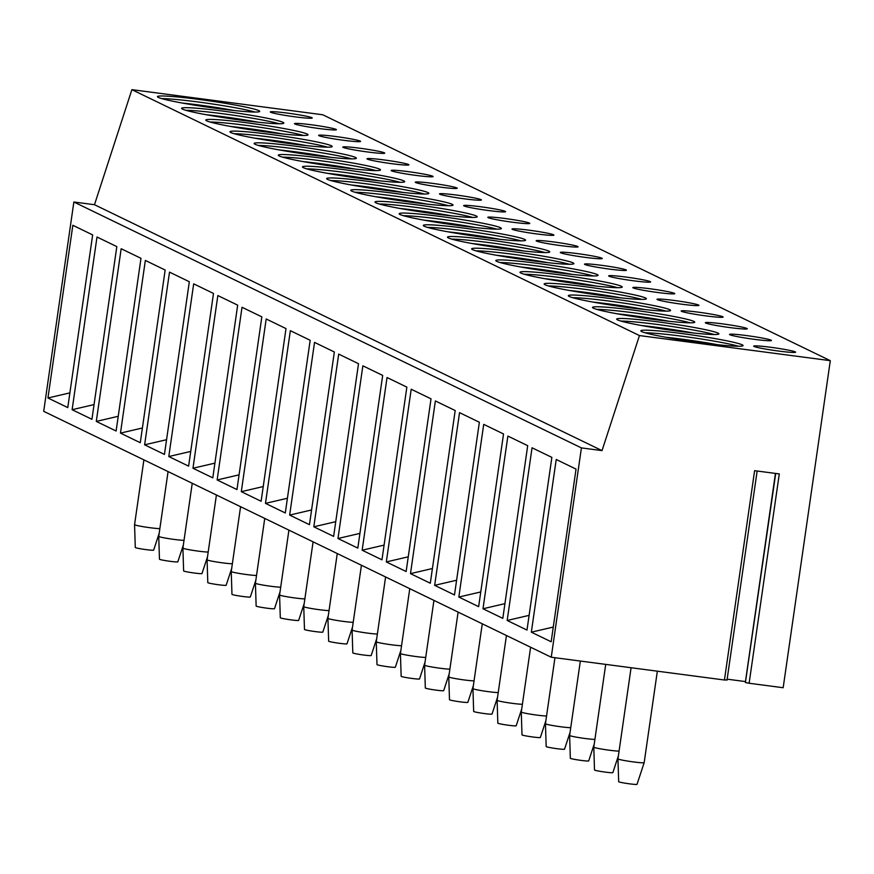 <?xml version="1.0" encoding="UTF-8"?>
<svg xmlns="http://www.w3.org/2000/svg" width="874" height="874" viewBox="0 0 874 874"><rect width="100%" height="100%" fill="white"/><g stroke="black" fill="none" stroke-linecap="round" stroke-linejoin="round"><path stroke-width="1.31" d="M581.418 447.903L602.033 450.613L639.451 335.561L830.3 360.667L783.17 687.729L749.127 683.25L779.291 473.927L754.612 470.682L724.448 680.005L551.254 657.226L43.7 411.326L73.864 202.003L581.418 447.903L551.254 657.226M749.127 683.25L745.402 682.518L775.708 473.457M727.157 679.164L745.544 681.589M726.25 679.939L724.448 680.005M830.3 360.667L322.746 114.767L131.887 89.661L94.479 204.713L73.864 202.003M639.451 335.561L131.887 89.661M158.314 97.407A51.653 3.234 8.2 0 0 213.07 107.917A51.653 3.234 8.2 0 0 259.687 111.38A51.653 3.234 8.2 0 0 258.813 110.616A51.653 3.234 8.2 0 0 204.057 100.106A51.653 3.234 8.2 0 0 157.44 96.643A51.653 3.234 8.2 0 0 158.314 97.407M295.128 116.843A21.194 1.333 8.2 0 0 312.237 118.001A21.194 1.333 8.2 0 0 287.393 113.096A21.194 1.333 8.2 0 0 270.295 111.948A21.194 1.333 8.2 0 0 295.128 116.843M182.491 109.108A51.653 3.234 8.2 0 0 237.236 119.629A51.653 3.234 8.2 0 0 283.853 123.092A51.653 3.234 8.2 0 0 282.979 122.327A51.653 3.234 8.2 0 0 228.234 111.817A51.653 3.234 8.2 0 0 181.606 108.354A51.653 3.234 8.2 0 0 182.491 109.108M319.305 128.554A21.194 1.333 8.2 0 0 336.403 129.702A21.194 1.333 8.2 0 0 311.57 124.807A21.194 1.333 8.2 0 0 294.462 123.66A21.194 1.333 8.2 0 0 319.305 128.554M206.657 120.82A51.653 3.234 8.2 0 0 261.402 131.329A51.653 3.234 8.2 0 0 308.03 134.793A51.653 3.234 8.2 0 0 307.156 134.039A51.653 3.234 8.2 0 0 252.4 123.529A51.653 3.234 8.2 0 0 205.783 120.066A51.653 3.234 8.2 0 0 206.657 120.82M343.471 140.266A21.194 1.333 8.2 0 0 360.58 141.413A21.194 1.333 8.2 0 0 335.736 136.519A21.194 1.333 8.2 0 0 318.628 135.372A21.194 1.333 8.2 0 0 343.471 140.266M230.823 132.531A51.653 3.234 8.2 0 0 285.579 143.041A51.653 3.234 8.2 0 0 332.196 146.504A51.653 3.234 8.2 0 0 331.322 145.75A51.653 3.234 8.2 0 0 276.566 135.241A51.653 3.234 8.2 0 0 229.949 131.777A51.653 3.234 8.2 0 0 230.823 132.531M367.637 151.978A21.194 1.333 8.2 0 0 384.746 153.125A21.194 1.333 8.2 0 0 359.902 148.23A21.194 1.333 8.2 0 0 342.805 147.083A21.194 1.333 8.2 0 0 367.637 151.978M254.99 144.243A51.653 3.234 8.2 0 0 309.746 154.753A51.653 3.234 8.2 0 0 356.363 158.216A51.653 3.234 8.2 0 0 355.489 157.462A51.653 3.234 8.2 0 0 300.743 146.941A51.653 3.234 8.2 0 0 254.115 143.478A51.653 3.234 8.2 0 0 254.99 144.243M391.814 163.689A21.194 1.333 8.2 0 0 408.912 164.836A21.194 1.333 8.2 0 0 384.079 159.942A21.194 1.333 8.2 0 0 366.971 158.795A21.194 1.333 8.2 0 0 391.814 163.689M279.167 155.954A51.653 3.234 8.2 0 0 333.912 166.464A51.653 3.234 8.2 0 0 380.529 169.927A51.653 3.234 8.2 0 0 379.655 169.174A51.653 3.234 8.2 0 0 324.909 158.653A51.653 3.234 8.2 0 0 278.293 155.19A51.653 3.234 8.2 0 0 279.167 155.954M415.98 175.401A21.194 1.333 8.2 0 0 433.089 176.548A21.194 1.333 8.2 0 0 408.245 171.654A21.194 1.333 8.2 0 0 391.137 170.496A21.194 1.333 8.2 0 0 415.98 175.401M303.333 167.655A51.653 3.234 8.2 0 0 358.089 178.176A51.653 3.234 8.2 0 0 404.706 181.639A51.653 3.234 8.2 0 0 403.832 180.874A51.653 3.234 8.2 0 0 349.076 170.364A51.653 3.234 8.2 0 0 302.459 166.901A51.653 3.234 8.2 0 0 303.333 167.655M440.146 187.102A21.194 1.333 8.2 0 0 457.255 188.249A21.194 1.333 8.2 0 0 432.412 183.354A21.194 1.333 8.2 0 0 415.303 182.207A21.194 1.333 8.2 0 0 440.146 187.102M327.499 179.367A51.653 3.234 8.2 0 0 382.255 189.887A51.653 3.234 8.2 0 0 428.872 193.351A51.653 3.234 8.2 0 0 427.998 192.586A51.653 3.234 8.2 0 0 373.242 182.076A51.653 3.234 8.2 0 0 326.625 178.613A51.653 3.234 8.2 0 0 327.499 179.367M464.312 198.813A21.194 1.333 8.2 0 0 481.421 199.96A21.194 1.333 8.2 0 0 456.578 195.066A21.194 1.333 8.2 0 0 439.48 193.919A21.194 1.333 8.2 0 0 464.312 198.813M351.676 191.078A51.653 3.234 8.2 0 0 406.421 201.588A51.653 3.234 8.2 0 0 453.038 205.051A51.653 3.234 8.2 0 0 452.164 204.298A51.653 3.234 8.2 0 0 397.419 193.788A51.653 3.234 8.2 0 0 350.802 190.324A51.653 3.234 8.2 0 0 351.676 191.078M488.49 210.525A21.194 1.333 8.2 0 0 505.587 211.672A21.194 1.333 8.2 0 0 480.755 206.777A21.194 1.333 8.2 0 0 463.646 205.63A21.194 1.333 8.2 0 0 488.49 210.525M375.842 202.79A51.653 3.234 8.2 0 0 430.587 213.3A51.653 3.234 8.2 0 0 477.215 216.763A51.653 3.234 8.2 0 0 476.341 216.009A51.653 3.234 8.2 0 0 421.585 205.499A51.653 3.234 8.2 0 0 374.968 202.036A51.653 3.234 8.2 0 0 375.842 202.79M512.656 222.236A21.194 1.333 8.2 0 0 529.764 223.383A21.194 1.333 8.2 0 0 504.921 218.489A21.194 1.333 8.2 0 0 487.812 217.342A21.194 1.333 8.2 0 0 512.656 222.236M400.008 214.501A51.653 3.234 8.2 0 0 454.764 225.011A51.653 3.234 8.2 0 0 501.381 228.475A51.653 3.234 8.2 0 0 500.507 227.721A51.653 3.234 8.2 0 0 445.751 217.2A51.653 3.234 8.2 0 0 399.134 213.737A51.653 3.234 8.2 0 0 400.008 214.501M536.822 233.948A21.194 1.333 8.2 0 0 553.93 235.095A21.194 1.333 8.2 0 0 529.087 230.201A21.194 1.333 8.2 0 0 511.989 229.043A21.194 1.333 8.2 0 0 536.822 233.948M424.174 226.213A51.653 3.234 8.2 0 0 478.93 236.723A51.653 3.234 8.2 0 0 525.547 240.186A51.653 3.234 8.2 0 0 524.673 239.421A51.653 3.234 8.2 0 0 469.928 228.912A51.653 3.234 8.2 0 0 423.3 225.448A51.653 3.234 8.2 0 0 424.174 226.213M560.999 245.649A21.194 1.333 8.2 0 0 578.096 246.807A21.194 1.333 8.2 0 0 553.264 241.901A21.194 1.333 8.2 0 0 536.155 240.754A21.194 1.333 8.2 0 0 560.999 245.649M448.351 237.914A51.653 3.234 8.2 0 0 503.096 248.435A51.653 3.234 8.2 0 0 549.724 251.898A51.653 3.234 8.2 0 0 548.839 251.133A51.653 3.234 8.2 0 0 494.094 240.623A51.653 3.234 8.2 0 0 447.477 237.16A51.653 3.234 8.2 0 0 448.351 237.914M585.165 257.36A21.194 1.333 8.2 0 0 602.273 258.507A21.194 1.333 8.2 0 0 577.43 253.613A21.194 1.333 8.2 0 0 560.321 252.466A21.194 1.333 8.2 0 0 585.165 257.36M472.517 249.625A51.653 3.234 8.2 0 0 527.273 260.135A51.653 3.234 8.2 0 0 573.89 263.598A51.653 3.234 8.2 0 0 573.016 262.845A51.653 3.234 8.2 0 0 518.26 252.335A51.653 3.234 8.2 0 0 471.643 248.872A51.653 3.234 8.2 0 0 472.517 249.625M609.331 269.072A21.194 1.333 8.2 0 0 626.439 270.219A21.194 1.333 8.2 0 0 601.596 265.325A21.194 1.333 8.2 0 0 584.488 264.177A21.194 1.333 8.2 0 0 609.331 269.072M496.683 261.337A51.653 3.234 8.2 0 0 551.439 271.847A51.653 3.234 8.2 0 0 598.056 275.31A51.653 3.234 8.2 0 0 597.182 274.556A51.653 3.234 8.2 0 0 542.437 264.046A51.653 3.234 8.2 0 0 495.809 260.583A51.653 3.234 8.2 0 0 496.683 261.337M633.497 280.783A21.194 1.333 8.2 0 0 650.606 281.931A21.194 1.333 8.2 0 0 625.773 277.036A21.194 1.333 8.2 0 0 608.665 275.889A21.194 1.333 8.2 0 0 633.497 280.783M520.86 273.049A51.653 3.234 8.2 0 0 575.605 283.558A51.653 3.234 8.2 0 0 622.222 287.022A51.653 3.234 8.2 0 0 621.348 286.268A51.653 3.234 8.2 0 0 566.603 275.747A51.653 3.234 8.2 0 0 519.986 272.284A51.653 3.234 8.2 0 0 520.86 273.049M657.674 292.495A21.194 1.333 8.2 0 0 674.783 293.642A21.194 1.333 8.2 0 0 649.939 288.748A21.194 1.333 8.2 0 0 632.831 287.601A21.194 1.333 8.2 0 0 657.674 292.495M545.026 284.76A51.653 3.234 8.2 0 0 599.783 295.27A51.653 3.234 8.2 0 0 646.399 298.733A51.653 3.234 8.2 0 0 645.525 297.979A51.653 3.234 8.2 0 0 590.769 287.459A51.653 3.234 8.2 0 0 544.152 283.995A51.653 3.234 8.2 0 0 545.026 284.76M681.84 304.207A21.194 1.333 8.2 0 0 698.949 305.354A21.194 1.333 8.2 0 0 674.105 300.459A21.194 1.333 8.2 0 0 656.997 299.301A21.194 1.333 8.2 0 0 681.84 304.207M569.192 296.472A51.653 3.234 8.2 0 0 623.949 306.982A51.653 3.234 8.2 0 0 670.566 310.445A51.653 3.234 8.2 0 0 669.692 309.68A51.653 3.234 8.2 0 0 614.935 299.17A51.653 3.234 8.2 0 0 568.319 295.707A51.653 3.234 8.2 0 0 569.192 296.472M706.006 315.907A21.194 1.333 8.2 0 0 723.115 317.065A21.194 1.333 8.2 0 0 698.271 312.16A21.194 1.333 8.2 0 0 681.174 311.013A21.194 1.333 8.2 0 0 706.006 315.907M593.37 308.172A51.653 3.234 8.2 0 0 648.115 318.693A51.653 3.234 8.2 0 0 694.732 322.156A51.653 3.234 8.2 0 0 693.858 321.392A51.653 3.234 8.2 0 0 639.113 310.882A51.653 3.234 8.2 0 0 592.496 307.419A51.653 3.234 8.2 0 0 593.37 308.172M730.183 327.619A21.194 1.333 8.2 0 0 747.281 328.766A21.194 1.333 8.2 0 0 722.448 323.872A21.194 1.333 8.2 0 0 705.34 322.724A21.194 1.333 8.2 0 0 730.183 327.619M617.536 319.884A51.653 3.234 8.2 0 0 672.281 330.394A51.653 3.234 8.2 0 0 718.909 333.857A51.653 3.234 8.2 0 0 718.035 333.103A51.653 3.234 8.2 0 0 663.279 322.593A51.653 3.234 8.2 0 0 616.662 319.13A51.653 3.234 8.2 0 0 617.536 319.884M754.349 339.331A21.194 1.333 8.2 0 0 771.458 340.478A21.194 1.333 8.2 0 0 746.615 335.583A21.194 1.333 8.2 0 0 729.506 334.436A21.194 1.333 8.2 0 0 754.349 339.331M641.702 331.596A51.653 3.234 8.2 0 0 696.458 342.105A51.653 3.234 8.2 0 0 743.075 345.569A51.653 3.234 8.2 0 0 742.201 344.815A51.653 3.234 8.2 0 0 687.445 334.305A51.653 3.234 8.2 0 0 640.828 330.842A51.653 3.234 8.2 0 0 641.702 331.596M778.516 351.042A21.194 1.333 8.2 0 0 795.624 352.189A21.194 1.333 8.2 0 0 770.781 347.295A21.194 1.333 8.2 0 0 753.683 346.148A21.194 1.333 8.2 0 0 778.516 351.042M602.033 450.613L94.479 204.713M47.95 397.987L72.837 225.295L92.655 234.898L67.768 407.59L47.95 397.987L69.887 392.874M72.116 409.698L97.003 237.007L116.821 246.61L91.934 419.302L72.116 409.698L94.053 404.586M96.293 421.41L121.169 248.719L140.987 258.322L116.111 431.013L96.293 421.41L118.23 416.297M120.459 433.111L145.346 260.43L165.164 270.033L140.277 442.714L120.459 433.111L142.396 427.998M144.625 444.822L169.512 272.131L189.33 281.734L164.443 454.425L144.625 444.822L166.563 439.709M168.791 456.534L193.678 283.842L213.496 293.446L188.609 466.137L168.791 456.534L190.74 451.421M192.968 468.246L217.845 295.554L237.673 305.157L212.786 477.849L192.968 468.246L214.906 463.133M217.134 479.957L242.022 307.266L261.839 316.869L236.952 489.56L217.134 479.957L239.072 474.844M241.3 491.669L266.188 318.977L286.006 328.58L261.118 501.261L241.3 491.669L263.238 486.556M265.478 503.369L290.354 330.689L310.172 340.281L285.295 512.972L265.478 503.369L287.415 498.256M289.644 515.081L314.531 342.389L334.349 351.993L309.462 524.684L289.644 515.081L311.581 509.968M313.81 526.793L338.697 354.101L358.515 363.704L333.628 536.396L313.81 526.793L335.747 521.68M337.976 538.504L362.863 365.813L382.681 375.416L357.805 548.107L337.976 538.504L359.924 533.391M362.153 550.216L387.04 377.524L406.858 387.127L381.971 559.819L362.153 550.216L384.09 545.103M386.319 561.927L411.206 389.236L431.024 398.839L406.137 571.52L386.319 561.927L408.256 556.814M410.485 573.628L435.372 400.947L455.19 410.54L430.303 583.231L410.485 573.628L432.433 568.515M434.662 585.34L459.538 412.648L479.367 422.251L454.48 594.943L434.662 585.34L456.599 580.227M458.828 597.051L483.715 424.36L503.533 433.963L478.646 606.654L458.828 597.051L480.766 591.938M482.994 608.763L507.881 436.071L527.699 445.674L502.812 618.366L482.994 608.763L504.932 603.65M507.171 620.474L532.048 447.783L551.865 457.386L526.989 630.078L507.171 620.474L529.109 615.362M531.337 632.175L556.225 459.495L576.042 469.098L551.155 641.778L531.337 632.175L553.275 627.062M161.712 98.598A51.653 3.234 -171.8 0 1 208.646 103.427A51.653 3.234 -171.8 0 1 255.044 112.047M182.251 103.034A47.677 2.983 -171.8 0 1 234.079 110.506M185.878 110.31A51.653 3.234 -171.8 0 1 232.823 115.139A51.653 3.234 -171.8 0 1 279.21 123.758M206.428 114.745A47.677 2.983 -171.8 0 1 258.245 122.218M210.055 122.01A51.653 3.234 -171.8 0 1 256.989 126.839A51.653 3.234 -171.8 0 1 303.376 135.459M230.594 126.457A47.677 2.983 -171.8 0 1 282.422 133.93M234.221 133.722A51.653 3.234 -171.8 0 1 281.155 138.551A51.653 3.234 -171.8 0 1 327.553 147.171M254.76 138.168A47.677 2.983 -171.8 0 1 306.588 145.641M258.387 145.434A51.653 3.234 -171.8 0 1 305.332 150.262A51.653 3.234 -171.8 0 1 351.719 158.882M278.937 149.88A47.677 2.983 -171.8 0 1 330.754 157.342M282.553 157.145A51.653 3.234 -171.8 0 1 329.498 161.974A51.653 3.234 -171.8 0 1 375.886 170.594M303.103 161.592A47.677 2.983 -171.8 0 1 354.92 169.053M306.73 168.857A51.653 3.234 -171.8 0 1 353.664 173.686A51.653 3.234 -171.8 0 1 400.063 182.305M327.269 173.292A47.677 2.983 -171.8 0 1 379.098 180.765M330.896 180.557A51.653 3.234 -171.8 0 1 377.83 185.386A51.653 3.234 -171.8 0 1 424.229 194.006M351.435 185.004A47.677 2.983 -171.8 0 1 403.264 192.477M355.062 192.269A51.653 3.234 -171.8 0 1 402.007 197.098A51.653 3.234 -171.8 0 1 448.395 205.718M375.612 196.716A47.677 2.983 -171.8 0 1 427.43 204.188M379.24 203.981A51.653 3.234 -171.8 0 1 426.173 208.81A51.653 3.234 -171.8 0 1 472.561 217.429M399.779 208.427A47.677 2.983 -171.8 0 1 451.607 215.889M403.406 215.692A51.653 3.234 -171.8 0 1 450.339 220.521A51.653 3.234 -171.8 0 1 496.738 229.141M423.945 220.139A47.677 2.983 -171.8 0 1 475.773 227.601M427.572 227.404A51.653 3.234 -171.8 0 1 474.516 232.233A51.653 3.234 -171.8 0 1 520.904 240.853M448.122 231.85A47.677 2.983 -171.8 0 1 499.939 239.312M451.738 239.115A51.653 3.234 -171.8 0 1 498.683 243.944A51.653 3.234 -171.8 0 1 545.07 252.564M472.288 243.551A47.677 2.983 -171.8 0 1 524.116 251.024M475.915 250.816A51.653 3.234 -171.8 0 1 522.849 255.645A51.653 3.234 -171.8 0 1 569.247 264.265M496.454 255.263A47.677 2.983 -171.8 0 1 548.282 262.735M500.081 262.528A51.653 3.234 -171.8 0 1 547.015 267.357A51.653 3.234 -171.8 0 1 593.413 275.976M520.631 266.974A47.677 2.983 -171.8 0 1 572.448 274.447M524.247 274.239A51.653 3.234 -171.8 0 1 571.192 279.068A51.653 3.234 -171.8 0 1 617.579 287.688M544.797 278.686A47.677 2.983 -171.8 0 1 596.614 286.148M548.424 285.951A51.653 3.234 -171.8 0 1 595.358 290.78A51.653 3.234 -171.8 0 1 641.745 299.4M568.963 290.397A47.677 2.983 -171.8 0 1 620.791 297.859M572.59 297.663A51.653 3.234 -171.8 0 1 619.524 302.491A51.653 3.234 -171.8 0 1 665.922 311.111M593.129 302.098A47.677 2.983 -171.8 0 1 644.957 309.571M596.756 309.363A51.653 3.234 -171.8 0 1 643.701 314.203A51.653 3.234 -171.8 0 1 690.089 322.823M617.306 313.81A47.677 2.983 -171.8 0 1 669.123 321.282M620.933 321.075A51.653 3.234 -171.8 0 1 667.867 325.904A51.653 3.234 -171.8 0 1 714.255 334.524M641.472 325.521A47.677 2.983 -171.8 0 1 693.301 332.994M645.099 332.786A51.653 3.234 -171.8 0 1 692.033 337.615A51.653 3.234 -171.8 0 1 738.432 346.235M665.638 337.233A47.677 2.983 -171.8 0 1 717.467 344.695M153.485 550.008A9.275 0.579 8.2 0 1 153.638 550.15A9.275 0.579 8.2 0 1 145.226 549.506A9.275 0.579 8.2 0 1 135.448 547.627A9.275 0.579 -171.8 0 1 135.295 547.506L134.563 524.684A13.241 0.83 -171.8 0 1 134.563 524.673A13.241 0.83 -171.8 0 0 134.793 524.859A13.241 0.83 8.2 0 0 146.406 527.208A13.241 0.83 8.2 0 0 159.855 528.617M143.904 459.866L134.563 524.673A13.241 0.83 -171.8 0 1 134.836 524.542M177.651 561.709A9.275 0.579 8.2 0 1 177.815 561.851A9.275 0.579 8.2 0 1 169.392 561.217A9.275 0.579 8.2 0 1 159.614 559.338A9.275 0.579 -171.8 0 1 159.461 559.207L158.74 536.385A13.241 0.83 -171.8 0 0 158.959 536.57A13.241 0.83 8.2 0 0 170.583 538.919A13.241 0.83 8.2 0 0 184.021 540.329M168.07 471.578L158.74 536.385A13.241 0.83 -171.8 0 1 159.002 536.254M201.828 573.42A9.275 0.579 8.2 0 1 201.981 573.562A9.275 0.579 8.2 0 1 193.558 572.929A9.275 0.579 8.2 0 1 183.791 571.05A9.275 0.579 -171.8 0 1 183.627 570.919L182.906 548.096A13.241 0.83 -171.8 0 1 182.906 548.085A13.241 0.83 -171.8 0 0 183.125 548.282A13.241 0.83 8.2 0 0 194.749 550.631A13.241 0.83 8.2 0 0 208.198 552.04M192.247 483.289L182.906 548.085A13.241 0.83 -171.8 0 1 183.179 547.965M225.995 585.132A9.275 0.579 8.2 0 1 226.148 585.274A9.275 0.579 8.2 0 1 217.735 584.64A9.275 0.579 8.2 0 1 207.957 582.761A9.275 0.579 -171.8 0 1 207.804 582.63L207.072 559.808A13.241 0.83 -171.8 0 1 207.072 559.797A13.241 0.83 -171.8 0 0 207.302 559.994A13.241 0.83 8.2 0 0 218.915 562.343A13.241 0.83 8.2 0 0 232.364 563.741M216.413 495.001L207.072 559.797A13.241 0.83 -171.8 0 1 207.346 559.677M250.161 596.844A9.275 0.579 8.2 0 1 250.314 596.986A9.275 0.579 8.2 0 1 241.901 596.352A9.275 0.579 8.2 0 1 232.123 594.473A9.275 0.579 -171.8 0 1 231.971 594.342L231.239 571.52A13.241 0.83 -171.8 0 0 231.468 571.705A13.241 0.83 8.2 0 0 243.092 574.054A13.241 0.83 8.2 0 0 256.53 575.453M274.338 608.555A9.275 0.579 8.2 0 1 274.491 608.697A9.275 0.579 8.2 0 1 266.067 608.064A9.275 0.579 8.2 0 1 256.29 606.185A9.275 0.579 -171.8 0 1 256.137 606.053L255.416 583.231A13.241 0.83 -171.8 0 1 255.416 583.22A13.241 0.83 -171.8 0 0 255.634 583.417A13.241 0.83 8.2 0 0 267.258 585.755A13.241 0.83 8.2 0 0 280.696 587.164M264.746 518.424L255.416 583.22A13.241 0.83 -171.8 0 1 255.678 583.1M298.504 620.256A9.275 0.579 8.2 0 1 298.657 620.409A9.275 0.579 8.2 0 1 290.244 619.764A9.275 0.579 8.2 0 1 280.467 617.885A9.275 0.579 -171.8 0 1 280.303 617.754L279.582 594.932A13.241 0.83 -171.8 0 0 279.811 595.118A13.241 0.83 8.2 0 0 291.424 597.466A13.241 0.83 8.2 0 0 304.873 598.876M288.923 530.125L279.582 594.932A13.241 0.83 -171.8 0 1 279.855 594.801M322.67 631.968A9.275 0.579 8.2 0 1 322.823 632.11A9.275 0.579 8.2 0 1 314.411 631.476A9.275 0.579 8.2 0 1 304.633 629.597A9.275 0.579 -171.8 0 1 304.48 629.466L303.748 606.643A13.241 0.83 -171.8 0 0 303.977 606.829A13.241 0.83 8.2 0 0 315.59 609.178A13.241 0.83 8.2 0 0 329.039 610.587M346.836 643.679A9.275 0.579 8.2 0 1 347 643.821A9.275 0.579 8.2 0 1 338.577 643.188A9.275 0.579 8.2 0 1 328.799 641.308A9.275 0.579 -171.8 0 1 328.646 641.177L327.925 618.355A13.241 0.83 -171.8 0 1 327.925 618.344A13.241 0.83 -171.8 0 0 328.143 618.541A13.241 0.83 8.2 0 0 339.767 620.89A13.241 0.83 8.2 0 0 353.205 622.299M337.255 553.548L327.925 618.344A13.241 0.83 -171.8 0 1 328.187 618.224M371.013 655.391A9.275 0.579 8.2 0 1 371.166 655.533A9.275 0.579 8.2 0 1 362.754 654.899A9.275 0.579 8.2 0 1 352.976 653.02A9.275 0.579 -171.8 0 1 352.812 652.889L352.091 630.067A13.241 0.83 -171.8 0 1 352.091 630.056A13.241 0.83 -171.8 0 0 352.309 630.252A13.241 0.83 8.2 0 0 363.934 632.601A13.241 0.83 8.2 0 0 377.382 634M361.432 565.26L352.091 630.056A13.241 0.83 -171.8 0 1 352.364 629.936M395.179 667.102A9.275 0.579 8.2 0 1 395.332 667.244A9.275 0.579 8.2 0 1 386.92 666.611A9.275 0.579 8.2 0 1 377.142 664.732A9.275 0.579 -171.8 0 1 376.989 664.601L376.257 641.778A13.241 0.83 -171.8 0 1 376.257 641.767A13.241 0.83 -171.8 0 0 376.486 641.964A13.241 0.83 8.2 0 0 388.1 644.313A13.241 0.83 8.2 0 0 401.548 645.711M385.598 576.971L376.257 641.767A13.241 0.83 -171.8 0 1 376.53 641.647M419.345 678.814A9.275 0.579 8.2 0 1 419.509 678.956A9.275 0.579 8.2 0 1 411.086 678.322A9.275 0.579 8.2 0 1 401.308 676.432A9.275 0.579 -171.8 0 1 401.155 676.312L400.423 653.49A13.241 0.83 -171.8 0 0 400.653 653.676A13.241 0.83 8.2 0 0 412.277 656.013A13.241 0.83 8.2 0 0 425.714 657.423M443.522 690.515A9.275 0.579 8.2 0 1 443.675 690.657A9.275 0.579 8.2 0 1 435.252 690.023A9.275 0.579 8.2 0 1 425.485 688.144A9.275 0.579 -171.8 0 1 425.321 688.013L424.6 665.19A13.241 0.83 -171.8 0 0 424.819 665.376A13.241 0.83 8.2 0 0 436.443 667.725A13.241 0.83 8.2 0 0 449.892 669.134M433.941 600.383L424.6 665.19A13.241 0.83 -171.8 0 1 424.873 665.059M467.688 702.226A9.275 0.579 8.2 0 1 467.841 702.368A9.275 0.579 8.2 0 1 459.429 701.735A9.275 0.579 8.2 0 1 449.651 699.856A9.275 0.579 -171.8 0 1 449.487 699.724L448.766 676.902A13.241 0.83 -171.8 0 1 448.766 676.891A13.241 0.83 -171.8 0 0 448.996 677.088A13.241 0.83 8.2 0 0 460.609 679.437A13.241 0.83 8.2 0 0 474.058 680.846M458.107 612.095L448.766 676.891A13.241 0.83 -171.8 0 1 449.039 676.771M491.854 713.938A9.275 0.579 8.2 0 1 492.007 714.08A9.275 0.579 8.2 0 1 483.595 713.446A9.275 0.579 8.2 0 1 473.817 711.567A9.275 0.579 -171.8 0 1 473.664 711.436L472.932 688.614A13.241 0.83 -171.8 0 1 472.932 688.603A13.241 0.83 -171.8 0 0 473.162 688.799A13.241 0.83 8.2 0 0 484.775 691.148A13.241 0.83 8.2 0 0 498.224 692.547M482.273 623.807L472.932 688.603A13.241 0.83 -171.8 0 1 473.205 688.483M516.031 725.649A9.275 0.579 8.2 0 1 516.184 725.791A9.275 0.579 8.2 0 1 507.761 725.158A9.275 0.579 8.2 0 1 497.983 723.279A9.275 0.579 -171.8 0 1 497.83 723.148L497.109 700.325A13.241 0.83 -171.8 0 0 497.328 700.511A13.241 0.83 8.2 0 0 508.952 702.86A13.241 0.83 8.2 0 0 522.39 704.258M540.198 737.361A9.275 0.579 8.2 0 1 540.351 737.503A9.275 0.579 8.2 0 1 531.938 736.869A9.275 0.579 8.2 0 1 522.16 734.99A9.275 0.579 -171.8 0 1 521.996 734.859L521.275 712.037A13.241 0.83 -171.8 0 1 521.275 712.026A13.241 0.83 -171.8 0 0 521.505 712.223A13.241 0.83 8.2 0 0 533.118 714.571A13.241 0.83 8.2 0 0 546.567 715.97M530.616 647.23L521.275 712.026A13.241 0.83 -171.8 0 1 521.549 711.906M564.364 749.073A9.275 0.579 8.2 0 1 564.517 749.215A9.275 0.579 8.2 0 1 556.104 748.57A9.275 0.579 8.2 0 1 546.326 746.691A9.275 0.579 -171.8 0 1 546.174 746.571L545.442 723.748A13.241 0.83 -171.8 0 1 545.442 723.738A13.241 0.83 -171.8 0 0 545.671 723.923A13.241 0.83 8.2 0 0 557.284 726.272A13.241 0.83 8.2 0 0 570.733 727.681M554.957 657.718L545.442 723.738A13.241 0.83 -171.8 0 1 545.715 723.606M588.53 760.773A9.275 0.579 8.2 0 1 588.694 760.915A9.275 0.579 8.2 0 1 580.27 760.282A9.275 0.579 8.2 0 1 570.493 758.403A9.275 0.579 -171.8 0 1 570.34 758.271L569.619 735.449A13.241 0.83 -171.8 0 0 569.837 735.635A13.241 0.83 8.2 0 0 581.461 737.984A13.241 0.83 8.2 0 0 594.899 739.393M612.707 772.485A9.275 0.579 8.2 0 1 612.86 772.627A9.275 0.579 8.2 0 1 604.447 771.993A9.275 0.579 8.2 0 1 594.67 770.114A9.275 0.579 -171.8 0 1 594.506 769.983L593.785 747.161A13.241 0.83 -171.8 0 1 593.785 747.15A13.241 0.83 -171.8 0 0 594.003 747.346A13.241 0.83 8.2 0 0 605.627 749.695A13.241 0.83 8.2 0 0 619.076 751.105M605.715 664.393L593.785 747.15A13.241 0.83 -171.8 0 1 594.058 747.03M636.873 784.197A9.275 0.579 8.2 0 1 637.026 784.339A9.275 0.579 8.2 0 1 628.614 783.705A9.275 0.579 8.2 0 1 618.836 781.826A9.275 0.579 -171.8 0 1 618.683 781.695L617.951 758.872A13.241 0.83 -171.8 0 1 617.951 758.861A13.241 0.83 -171.8 0 0 618.18 759.058A13.241 0.83 8.2 0 0 632.142 761.746A13.241 0.83 8.2 0 0 644.171 762.652A13.241 0.83 8.2 0 0 644.171 762.641L657.346 671.177M631.083 667.725L617.951 758.861A13.241 0.83 -171.8 0 1 618.224 758.741M745.456 681.578L775.446 473.424M775.533 473.435L745.402 682.518M757.146 471.02L727.004 680.18M153.638 550.15L159.177 533.337M177.815 561.851L183.343 545.048M201.981 573.562L207.509 556.76M226.148 585.274L231.686 568.471M231.239 571.509L240.579 506.712M250.314 596.986L255.853 580.172M274.491 608.697L280.019 591.884M298.657 620.409L304.185 603.595M303.748 606.632L313.089 541.836M322.823 632.11L328.362 615.307M347 643.821L352.528 627.019M371.166 655.533L376.694 638.73M395.332 667.244L400.871 650.431M400.434 653.479L409.764 588.683M419.509 678.956L425.037 662.142M443.675 690.657L449.203 673.854M467.841 702.368L473.38 685.566M492.007 714.08L497.546 697.277M497.109 700.314L506.439 635.518M516.184 725.791L521.712 708.978M540.351 737.503L545.879 720.689M564.517 749.215L570.056 732.401M569.619 735.438L580.336 661.05M588.694 760.915L594.222 744.113M612.86 772.627L618.388 755.824M637.026 784.339L644.171 762.652"/></g></svg>
